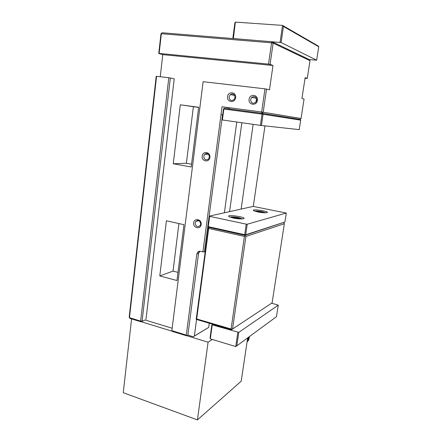 <?xml version="1.0" encoding="UTF-8"?>
<svg xmlns="http://www.w3.org/2000/svg" width="442" height="442" viewBox="0 0 442 442"><rect width="100%" height="100%" fill="white"/><g stroke="black" fill="none" stroke-linecap="round" stroke-linejoin="round"><path stroke-width="0.66" d="M160.965 33.835L158.761 53.488L159.142 53.416L161.358 33.714L271.57 42.824L268.521 64.112L270.079 64.383L273.134 43.117L271.57 42.824L272.173 41.763L273.134 43.117L310.008 60.676L309.19 59.532L272.173 41.763L162.065 32.752L160.965 33.835L162.065 32.752M229.078 107.704L229.398 108.964L261.913 113.29L261.653 112.008L222.039 106.771L221.006 114.616L222.707 114.843L221.006 114.616L202.906 251.868L204.397 251.94L222.541 114.826M222.039 106.771L229.127 107.909M196.541 319.572L194.353 336.031L193.264 336.765L208.707 327.395L209.27 323.295M224.37 212.784L236.774 122.02M204.397 251.94L205.066 251.713M208.707 327.395L194.353 336.031M299.947 119.373L301.052 118.495L263.194 112.224L266.526 89.08L264.973 88.836L261.653 112.008L263.194 112.224L262.056 113.312M241.851 122.738L229.569 211.63M253.139 124.34L241.155 209.072M264.962 125.887L253.299 206.42M199.845 251.227L198.53 253.542L187.872 335.113L186.679 335.815L186.297 335.091L171.855 330.666L172.264 331.395L186.679 335.815M193.264 336.765L187.872 335.113M264.973 88.836L203.127 81.693L171.855 330.666M186.297 335.091L196.834 254.117L198.53 253.542M202.906 251.868L200.591 251.31C199.353 251.062 198.331 251.426 197.524 252.404L196.834 254.117M227.542 96.632C226.729 102.345 234.879 103.4 235.63 97.643C236.442 91.875 228.249 90.897 227.542 96.632M193.651 222.84C192.933 228.072 200.497 229.785 201.16 224.503C201.878 219.221 194.276 217.575 193.651 222.84M202.198 156.065C201.453 161.507 209.215 162.871 209.906 157.38C210.652 151.882 202.845 150.595 202.198 156.065M249.084 99.312C248.222 105.108 256.631 106.196 257.432 100.351C258.294 94.5 249.835 93.494 249.084 99.312M145.02 319.964L141.086 321.826L140.628 321.102L142.086 321.107L170.341 77.963L168.8 77.726L140.628 321.102L129.478 317.688L129.948 318.411L141.086 321.826L145.02 319.964L172.165 328.229M129.191 317.157L129.478 317.688L156.573 76.317L156.197 76.333L129.191 317.157M146.015 319.251L174.22 78.831L170.341 77.963M310.008 60.676L307.256 78.427L305.052 78.278M159.142 53.416L268.521 64.112M160.258 76.742L162.761 54.631L158.761 53.488M307.256 78.427L305.151 77.632L301.925 98.522L304.057 99.091L301.052 118.495M256.769 100.306L255.675 102.45C252.702 104.014 251.023 103.041 250.631 99.544L251.78 97.339C254.736 95.848 256.393 96.837 256.769 100.306M256.725 99.03L256.056 100.671L256.106 101.953M235.033 97.605L233.818 99.864C230.989 101.196 229.409 100.196 229.083 96.864L230.348 94.549C233.161 93.284 234.724 94.301 235.033 97.605M235.061 97.317L234.89 98.03M209.386 157.197L208.464 159.12C205.718 160.568 204.143 159.601 203.723 156.23L204.685 154.269C207.414 152.866 208.983 153.844 209.386 157.197M200.674 224.16L200.011 225.718C197.309 227.348 195.69 226.426 195.154 222.939L195.839 221.343C198.535 219.751 200.149 220.691 200.674 224.16M270.079 64.383L273.001 65.488L269.476 89.864L266.526 89.08M180.314 104.793L198.673 107.268L191.193 166.988L173.242 163.755L180.314 104.793L193.381 106.699L186.386 163.269L191.546 164.186M173.242 163.755L186.386 163.269M206.193 154.252L206.287 153.512M198.651 107.412L193.381 106.699M178.922 223.575L173.043 271.101L177.993 272.394M159.789 275.935L166.402 220.768L183.966 224.707L176.971 280.526L159.789 275.935L173.043 271.101M197.58 220.945L197.646 220.436M168.8 77.726L156.573 76.317M162.761 54.631L273.001 65.488M196.977 221.083L197.044 220.541M205.591 154.258L205.668 153.65M198.071 220.834L198.121 220.464M206.679 154.247L206.773 153.512M186.85 335.716L208.077 342.224L197.43 419.9L123.246 392.7L131.578 318.914M141.274 321.737L172.159 331.213M212.331 339.456L208.077 342.224M197.43 419.9L241.216 381.197L247.675 337.865M245.045 235.315L245.89 236.498L284.355 223.696L283.709 222.669M284.355 223.696L272.101 302.875L232.569 329.003L231.094 329.008L231.398 329.771L196.193 319.362L208.464 227.21M208.397 227.249L208.701 228.453L244.387 236.409L245.222 235.89M196.193 319.362L196.69 318.958L208.701 228.453M244.387 236.409L231.094 329.008L196.69 318.958M245.89 236.498L232.569 329.003L231.398 329.771M248.509 337.246L247.172 341.241M247.078 341.854L247.956 340.688L248.901 336.959M247.061 341.964L248.636 340.185L249.575 336.461M280.062 42.355L282.537 25.393L283.455 26.459L318.754 46.764L318.389 46.112L282.537 25.393L235.371 22.1L234.857 23.028L232.906 37.78L233.194 38.52L281.106 42.554L316.649 60.184L309.218 59.576M233.354 38.587L235.371 22.1M318.754 46.764L316.649 60.184M281.106 42.554L283.455 26.459M210.298 338.837L210.06 337.738L211.784 325.19L212.221 324.876L210.298 338.837L235.735 346.561L236.818 345.843L238.785 332.367L212.221 324.876L213.022 324.395M271.626 303.19L278.256 305.157L238.785 332.367M278.256 305.157L276.443 316.704L236.818 345.843M237.802 332.373L235.735 346.561M233.326 218.055L233.116 217.679L235.824 217.713L238.895 218.359L239.205 218.862M235.713 218.475L235.824 217.713M238.829 218.834L238.895 218.359M257.493 211.889L259.725 211.751L262.874 212.674M259.647 212.287L259.725 211.751M262.52 212.646L262.565 212.326M223.481 108.975L224.287 108.284L223.856 109.019L223.481 108.975L222.033 119.92L222.403 119.981L223.856 109.019L262.023 114.119L262.426 113.362L263.051 114.263L262.023 114.119L260.41 125.368L261.432 125.506L263.051 114.263L300.687 120.169L300.157 119.406L262.426 113.362L224.287 108.284M300.687 120.169L299.223 129.622L261.432 125.506M222.403 119.981L260.41 125.368M209.298 216.116L253.183 206.408L286.305 213.038L284.919 221.995L245.713 234.768L244.901 235.365L244.713 234.708L245.713 234.768L247.233 224.221L246.227 224.155L244.713 234.708L208.276 226.635L208.508 227.282L207.939 226.403L208.276 226.635L209.641 216.331L209.298 216.116L207.939 226.403M208.508 227.282L244.901 235.365L284.919 221.995M246.227 224.155L209.641 216.331M229.978 217.132C231.823 216.735 234.757 216.912 238.785 217.674L242.454 218.878C250.879 217.796 224.497 213.613 229.199 216.773L233.21 218.028C236.862 218.751 239.945 219.033 242.465 218.878M286.305 213.038L247.233 224.221M257.736 211.945C261.189 212.602 263.996 212.862 266.161 212.729C272.907 211.873 249.984 208.193 253.725 210.729L257.736 211.945M254.691 211.149C256.399 210.911 258.94 211.11 262.327 211.74L265.741 212.762M231.144 217.519C232.249 217.055 234.608 217.155 238.227 217.818L241.26 218.934M255.703 211.464C256.852 211.182 258.901 211.315 261.863 211.856L264.703 212.773M256.277 97.914L256.222 98.306M256.515 98.373L251.78 97.339M234.669 95.461L230.348 94.549M208.359 154.236L204.685 154.269M198.812 220.663L195.839 221.343M197.524 252.404L199.215 251.841M248.636 340.185L247.956 340.688M240.78 218.58L241.42 218.928M264.415 212.596L264.769 212.773"/></g></svg>
